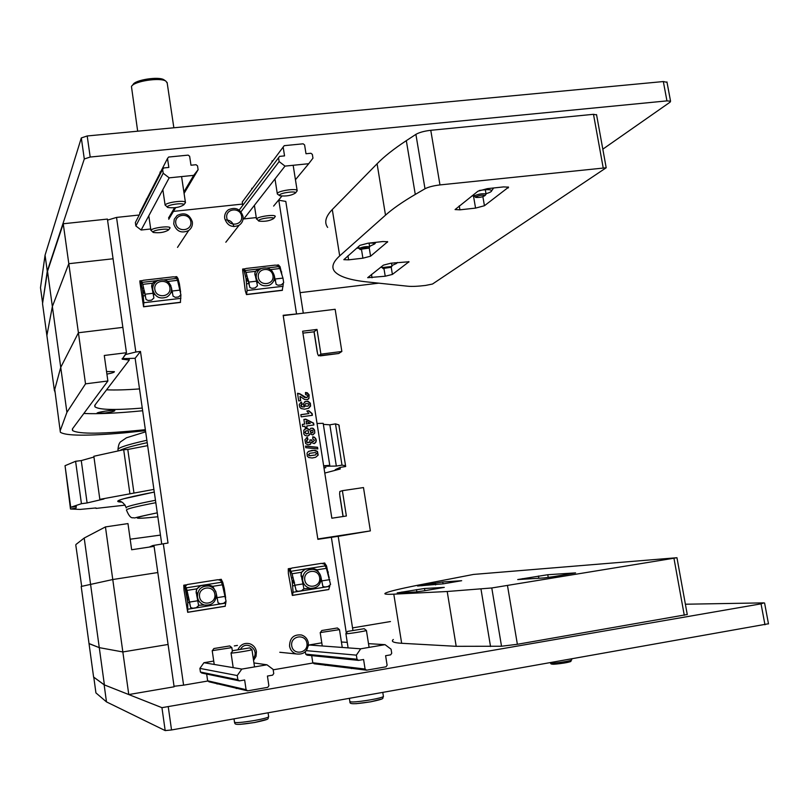<?xml version="1.0" encoding="UTF-8"?>
<svg xmlns="http://www.w3.org/2000/svg" width="809" height="809" viewBox="0 0 809 809"><rect width="100%" height="100%" fill="white"/><g stroke="black" fill="none" stroke-linecap="round" stroke-linejoin="round"><path stroke-width="1.21" d="M251.791 189.185L253.177 187.324M160.162 172.853L160.971 171.255M272.158 161.83L273.735 159.717M146.308 199.954L147.026 198.549M300.078 292.666L378.764 283.16M602.816 149.169L670.105 102.146L670.56 101.206L666.95 100.882L90.193 157.037L84.298 158.979L47.266 271.197L42.533 303.759M40.814 290.077L40.49 287.711L45.061 255.179L81.315 137.945L87.2 135.963L663.329 81.547L667.02 82.316M47.266 271.197L45.061 255.179M326.917 665.332L325.107 665.109M237.755 688.53L236.218 688.186M353.199 668.547L351.136 668.295M218.41 683.999L217.024 683.706M768.469 623.769L171.538 729.961L165.188 730.588L106.485 701.899L95.927 692.898L95.816 692.11M128.773 694.557L122.847 651.953L168.08 644.47L174.117 686.79L128.773 694.557L104.401 684.92L93.591 677.042L104.139 684.808L161.942 707.673L761.047 603.848L763.898 602.877L685.395 604.222M390.464 621.545L352.542 627.895M106.485 701.899L104.139 684.808M234.327 645.916L237.431 645.41M95.988 507.951L80.051 509.417L70.484 509.013L65.377 468.199M75.591 461.282L81.436 503.704L70.717 507.263L65.033 465.711L75.591 461.282L81.264 460.584L87.109 502.945L103.967 498.981L99.841 499.365L153.912 489.405M93.955 457.024L81.264 460.584M99.841 499.365L93.844 456.276L123.686 449.713L127.792 449.46L133.96 493.005M147.642 445.648L127.792 449.46M317.037 423.481L323.185 423.329L329.769 465.367L323.651 465.772M339.315 426.171L338.84 424.877L335.492 423.886L329.85 424.816L323.337 424.351M338.84 424.877L345.686 466.51L340.144 467.41L335.26 469.665L340.245 468.998L340.013 467.541M123.686 449.713L129.865 493.379M96.049 508.416L125.213 505.129M324.783 473.063L340.245 468.998M335.492 423.886L341.995 465.135L345.271 465.65M329.85 424.816L336.332 466.055L341.995 465.135M336.332 466.055L325.087 466.277L329.769 465.367M81.436 503.704L87.109 502.945M70.484 509.013L75.975 508.133L76.289 506.515L70.717 507.263M323.994 468.017L325.845 467.642L323.944 467.683M323.974 467.895L324.591 467.835L323.984 467.936M164.439 80.142L164.005 79.838C158.888 76.137 134.628 79.939 132.989 84.692L132.383 85.451M137.672 131.2L131.463 86.573C133.263 81.305 160.263 77.077 165.936 81.173L167.21 83.094M184.877 203.423L185.403 202.28C184.371 199.934 166.148 202.412 165.188 205.031L167.514 207.326M167.412 206.74C168.312 204.455 184.462 202.533 183.825 204.788C179.679 207.448 174.299 208.338 167.685 207.458L167.412 206.74M169.556 228.634L169.991 227.703C169.142 225.6 151.799 227.946 150.97 230.272L153.154 232.365M153.063 231.87C153.841 229.847 169.101 228.017 168.494 230.019C164.5 232.416 159.434 233.235 153.285 232.456L153.063 231.87M296.61 191.561L297.125 190.398C296.043 188.244 279.014 190.702 277.426 193.25L277.335 194.008L279.59 195.616M279.601 194.929C281.036 192.704 296.094 190.793 295.609 192.886C291.655 195.535 286.386 196.496 279.803 195.758L279.601 194.929M274.777 217.136L275.202 216.185C274.302 214.243 258.041 216.559 256.645 218.834L258.688 220.988M258.688 220.412C259.942 218.44 274.231 216.62 273.766 218.491C269.933 220.877 264.958 221.747 258.85 221.1L258.688 220.412M212.211 650.669L231.849 647.615L229.716 645.936L213.889 648.535L229.716 645.936M320.202 632.577L339.487 629.635L337.383 627.976L321.911 630.494L337.383 627.976M345.878 633.589L346.11 633.72C348.194 633.912 365.759 631.111 366.426 630.484L364.181 628.704L347.718 631.384L364.181 628.704M231.03 652.914L231.131 653.035C232.577 653.369 251.366 650.345 251.963 649.678L249.688 647.878L232.82 650.658L249.688 647.878M247.635 690.846L246.088 689.683L244.652 679.975L239.403 680.875L237.856 679.712L237.239 675.555L241.8 669.083L266.97 664.796L273.129 669.407L273.745 673.543L272.623 675.151L267.425 676.051L268.871 685.739L267.739 687.347L247.635 690.846L209.005 681.795L207.64 680.784L246.088 689.683M253.935 662.935L266.97 664.796M213.728 661.064L203.929 662.723L241.8 669.083M203.929 662.723L199.894 668.386L237.239 675.555M199.894 668.386L200.42 672.036L237.856 679.712M200.42 672.036L201.785 673.048L239.403 680.875M206.669 674.059L207.64 680.784M312.79 662.763L314.125 663.764L366.588 670.186L365.081 669.043L312.79 662.763L311.698 655.624M305.681 654.147L307.016 655.148L358.508 660.377L356.991 659.234L305.681 654.147L305.317 651.801M321.78 642.831L309.008 644.985L308.34 645.936M365.081 669.043L363.585 659.507L358.508 660.377M356.991 659.234L356.354 655.148L306.348 650.658M356.354 655.148L360.703 648.808L309.008 644.985M360.703 648.808L385.044 644.662L368.499 643.651M347.243 642.366L341.408 642.012M385.044 644.662L391.071 649.202L391.718 653.268L390.636 654.845L385.61 655.715L387.117 665.22L386.035 666.808L366.588 670.186M162.619 169.364L163.742 167.948L168.838 167.443L167.514 158.453L168.626 157.047L188.153 155.126L189.64 156.279L190.985 165.228L196.041 164.723L197.527 165.875L198.104 169.708L193.685 175.361L169.182 177.838L163.196 173.227L162.619 169.364L135.366 222.556L135.861 225.964L141.15 230.019L150.717 228.987M167.514 158.453L139.714 212.858L139.846 213.798M198.104 169.708L184.078 193.402M175.644 207.65L168.757 219.279M193.685 175.361L183.876 191.996M174.562 207.782L168.555 217.965M169.182 177.838L141.15 230.019M163.196 173.227L135.861 225.964M303.142 143.81L304.599 144.942L305.994 153.74L310.899 153.255L312.355 154.388L312.952 158.16L308.725 163.711L285.001 166.108L279.135 161.567L278.539 157.765L279.611 156.38L284.546 155.884L283.16 147.056L284.232 145.671L303.142 143.81M242.74 205.385L242.235 202.028L283.16 147.056M239.181 210.118L278.539 157.765M240.981 211.806L279.135 161.567M243.145 218.44L243.792 218.936L285.001 166.108M243.792 218.936L256.281 217.581M273.624 206.083L281.825 196.183M295.447 179.74L308.725 163.711M104.401 684.92L99.274 647.635L122.847 651.953L105.443 526.912L127.974 523.585L131.655 549.746L154.084 546.348L157.816 572.539L112.764 579.527L81.689 586.353L75.793 545.094M160.455 535.103L130.178 539.209M93.622 677.234L89.03 643.661L99.274 647.635L84.207 538.036L75.955 544.487M105.443 526.912L84.207 538.036M81.689 586.353L112.764 579.527L157.816 572.539L168.08 644.47L122.847 651.953L99.274 647.635L89.01 643.539M106.545 371.564L114.393 371.644C114.534 372.322 112.046 373.141 106.909 374.112M105.089 412.974L97.05 413.278C95.745 412.297 114.423 409.485 114.848 410.608C114.514 411.285 111.268 412.074 105.089 412.974M145.357 429.68C103.046 434.018 78.776 434.302 72.547 430.54L72.588 428.689L107.88 380.988L104.28 355.475L126.467 352.714L122.199 359.176L129.278 360.056L95.047 404.935L94.926 406.775C98.829 409.839 114.605 410.274 142.263 408.08M142.647 410.75C117.315 413.237 97.717 414.147 83.843 413.47M107.88 380.988L85.521 383.85L78.412 332.752L60.736 367.367L78.412 332.752L63.244 223.759L107.405 219.077L113.068 258.769L68.795 263.704L113.068 258.769L122.857 327.372L78.412 332.752L122.857 327.372L126.467 352.714M129.096 358.812L129.278 360.056M139.512 388.917C126.083 389.898 115.1 390.201 106.576 389.817C115.1 390.201 126.083 389.898 139.512 388.917M85.521 383.85L66.914 412.337L60.736 367.367L54.739 389.432L60.362 432.239C65.711 435.93 87.2 436.122 124.829 432.825L145.499 430.661M66.914 412.337L60.341 430.327M54.415 390.636L42.523 303.648L47.519 271.278L52.363 306.52L46.882 335.563L52.363 306.52L68.795 263.704L52.363 306.52L60.736 367.367L54.739 389.432L54.83 391.809M369.46 247.251L369.652 246.816C366.467 246.28 362.948 246.806 359.105 248.383L360.227 249.627M360.298 249.303C363.706 247.969 366.548 247.584 368.813 248.13L360.298 249.303M367.933 243.226L382.849 241.537L387.673 241.739L370.583 256.19L362.897 258.192L348.608 259.841L343.825 259.679L359.914 245.36L367.933 243.226C372.201 242.892 374.466 243.125 374.729 243.903L369.582 246.381M358.893 248.13L356.638 248.201M352.886 630.12L338.202 536.306L317.876 539.34L283.17 315.288L298.288 313.791M331.366 537.257L346.333 633.214M303.294 313.174L285.799 201.421L278.802 200.227L296.498 313.659M242.548 204.07L173.429 211.392M139.229 215.012L116.536 217.419L107.557 220.129M161.729 544.012L135.133 358.286L122.513 358.65L125.516 354.564L135.831 352.016L116.536 217.419M135.831 352.016L140.473 351.43L168.009 543.031L152.739 545.549L149.321 547.076M174.046 686.275L183.592 685.162L163.317 543.739M183.592 685.162L207.933 680.996M273.189 669.812L313.073 662.976M225.377 219.906C229.999 219.886 232.84 222.121 233.902 226.621M135.133 358.286L140.473 351.43M152.739 545.549L152.871 546.53M173.733 223.901C176.402 231.485 181.378 233.7 188.649 230.545C191.521 228.381 192.744 225.499 192.35 221.899C189.539 214.163 184.472 212.019 177.131 215.487L174.279 219.209L173.733 223.901M175.765 223.304C174.299 213.849 189.508 212.241 190.833 221.686C192.33 231.121 177.1 232.79 175.765 223.304M253.561 660.397L256.028 656.382L256.423 651.66C255.705 647.817 253.571 645.208 250.021 643.833C244.682 642.508 240.698 644.358 238.058 649.384M240.728 648.929C246.28 639.606 260.205 650.102 253.257 658.354M224.7 218.41C227.218 225.741 232.011 228.017 239.08 225.266C242.154 223.153 243.479 220.21 243.064 216.438C240.435 208.975 235.55 206.76 228.421 209.774C225.539 211.907 224.295 214.779 224.7 218.41M226.763 217.813C225.276 208.429 240.273 206.841 241.618 216.215C243.145 225.59 228.128 227.228 226.763 217.813M289.541 646.088C290.279 649.951 292.433 652.57 296.003 653.915C303.982 654.926 308.087 651.255 308.33 642.922C307.541 638.908 305.276 636.268 301.524 634.994C293.728 634.236 289.733 637.937 289.541 646.088M291.725 645.815C290.138 635.803 305.478 633.245 306.924 643.246C308.542 653.237 293.171 655.846 291.725 645.815M424.321 590.782L415.927 591.955L397.199 592.886L424.503 588.487L444.283 587.385L424.321 590.782M554.044 576.574L544.214 577.929L517.709 579.557L547.764 574.724L575.563 572.883L554.044 576.574M443.362 583.815L417.565 586.019L442.745 581.974L461.666 580.71L443.362 583.815M687.256 614.506L517.376 644.288L501.529 646.239L456.195 646.32L401.658 643.286C393.518 642.791 390.737 641.527 393.326 639.494M473.508 574.43L416.706 585.433C399.757 588.851 389.493 591.339 385.893 592.896C383.193 594.119 385.832 594.544 393.801 594.17L447.205 591.5L491.781 587.971L676.951 557.714L473.508 574.43M477.957 191.207L487.301 188.659L503.673 186.899L508.568 187.182L484.439 205.729L475.561 208.105L459.927 209.824L455.062 209.571L477.957 191.207M383.405 265.14L390.868 263.218L408.99 261.752L392.395 274.423L385.226 276.223L367.67 277.689L383.405 265.14M367.63 281.987L407.847 286.224C411.933 286.619 417.818 286.356 425.514 285.446L432.491 284.04L606.194 167.766L439.975 184.917C433.402 185.726 428.406 187.01 424.998 188.76L415.28 194.433C402.569 201.876 392.648 208.783 385.509 215.164L339.699 255.877C332.853 262.096 331.184 267.304 334.683 271.511C339.254 276.688 350.236 280.187 367.63 281.987M327.655 227.41C324.055 222.485 325.592 216.529 332.287 209.531L377.085 163.772C384.063 156.612 393.811 148.907 406.32 140.655L415.897 134.365C419.264 132.423 424.219 131.068 430.772 130.3L593.493 114.312L596.597 114.888M394.853 262.753L396.653 263.39L391.88 265.574M381.979 267.213L380.655 267.283M391.809 266.454L382.182 267.587L383.233 268.689M383.294 268.436L391.182 267.304L383.294 268.436M479.292 190.499C486.654 189.326 490.8 189.387 491.72 190.671C491.67 191.571 489.758 192.593 485.997 193.735M474.074 195.869L471.89 195.95M485.754 194.615L486.037 193.978C482.518 193.351 478.615 193.978 474.327 195.859L475.53 197.325M475.662 196.88C479.494 195.272 482.649 194.817 485.127 195.485C482.821 197.032 479.666 197.669 475.672 197.416L475.662 196.88M47.519 271.278L63.244 223.759M42.604 304.305L42.523 303.648M46.962 336.15L46.882 335.563M89.03 643.661L81.203 586.474M256.261 277.922C258.364 284.626 262.733 287.064 269.367 285.213C273.098 283.231 274.757 280.096 274.342 275.818C272.137 268.972 267.668 266.586 260.943 268.679C257.404 270.702 255.846 273.786 256.261 277.922M258.324 277.376C256.827 268.052 271.591 266.353 272.957 275.677C274.473 284.98 259.689 286.73 258.324 277.376M152.82 289.966C155.156 297.115 159.848 299.461 166.907 297.004C170.315 294.881 171.821 291.816 171.427 287.802C168.95 280.46 164.136 278.195 156.976 280.986C153.821 283.14 152.436 286.133 152.82 289.966M154.832 289.42C153.386 279.954 168.585 278.205 169.89 287.67C171.366 297.115 156.147 298.915 154.832 289.42M302.617 580.296C303.517 584.614 306.035 587.273 310.181 588.305C317.391 588.456 321.001 584.806 321.001 577.363C320.051 572.914 317.411 570.234 313.093 569.324C306.075 569.374 302.586 573.035 302.617 580.296M304.771 579.982C303.203 570.224 318.21 567.847 319.636 577.606C321.234 587.344 306.196 589.771 304.771 579.982M197.447 597.072C198.215 601.097 200.501 603.736 204.303 605.001C212.12 605.719 216.145 602.078 216.367 594.059C215.548 589.862 213.121 587.192 209.086 586.04C201.492 585.615 197.608 589.296 197.447 597.072M199.54 596.769C198.033 586.849 213.485 584.411 214.85 594.322C216.397 604.212 200.915 606.71 199.54 596.769M215.912 592.218L212.777 586.333L207.326 584.513L200.592 585.574L196.759 588.861L196.132 591.713L198.63 605.678L196.223 607.711L192.896 608.247L190.641 607.508L187.061 590.398L185.463 585.949L187.354 584.513L217.833 579.709L220.665 580.397L222.404 584.806L226.065 601.269L223.648 603.302L220.351 603.827L218.076 602.836M215.75 591.379L218.046 602.563M217.985 602.341L216.357 593.978M185.433 585.878L190.57 607.225M215.77 591.622L212.686 586.474L207.347 584.725L200.602 585.787L196.82 588.982L196.152 592.957M185.109 588.244L183.764 585.21L184.007 589.933L187.698 612.322L187.759 602.705L185.109 588.244L186.292 588.052M221.231 579.386L222.738 582.288L224.315 588.598L225.66 597.871M225.903 602.058L225.185 606.194M189.195 599.56L187.344 599.853M188.912 598.357L187 598.66M197.345 595.798L196.739 595.889M188.628 597.184L187 597.446M224.73 591.43L224.113 591.531M320.162 574.653L317.047 569.809L311.556 568.039L305.013 569.071L301.484 572.276L301.039 574.319L303.911 588.76L301.484 590.772L298.248 591.288L296.195 590.661L292.069 573.773L290.067 569.455L291.766 568.06L321.375 563.388L324.278 564.055L326.401 568.333L330.557 584.472L328.12 586.485L324.915 587L322.902 586.404L322.71 585.504L322.821 586.141M321.011 577.505L322.771 585.726M322.71 585.504L321.062 577.859M290.016 569.314L292.049 573.905L296.104 590.398M319.909 574.157L316.946 569.961L311.566 568.252L305.023 569.283L301.545 572.398L301.019 575.634M293.91 580.407L292.13 580.69L289.966 571.67L288.257 568.747L288.358 573.419L291.837 592.845M324.642 563.094L326.523 565.885L328.707 575.978M291.816 592.825L292.352 595.434L293.111 592.259L292.13 580.69M329.809 585.858L328.747 589.488M294.577 582.733L292.494 583.067M294.233 581.56L292.069 581.904M302.505 579.032L301.797 579.153M328.828 576.392L329.223 577.687M261.408 268.457L258.9 268.922L255.341 271.349L254.835 273.341L257.464 285.81L255.118 287.943L251.933 288.317L249.91 287.508L246.078 272.421L244.257 269.154L246.037 268.477L275.171 265.119L277.962 265.494L279.853 268.517L282.968 278.084L283.686 282.725L281.33 284.859L278.175 285.233L276.193 284.455L275.96 283.443L276.091 284.161M274.382 276.112L276.021 283.625M275.96 283.443L274.413 276.435M244.267 269.306L246.057 272.572L249.809 287.215M260.741 268.78L258.91 269.144L255.401 271.5L254.835 274.352M272.158 271.086L269.033 268.679M247.918 278.62L246.088 278.832L244.106 270.853L242.619 269.053L242.781 270.509M278.438 264.968L280.076 266.707L282.119 275.485M242.67 270.418L245.289 290.724L246.482 294.597L247.099 290.522L246.088 278.832M283.271 283.929L282.27 290.219M248.596 280.854L246.432 281.107M248.312 279.924L246.057 280.187M256.22 277.649L255.684 277.72M158.149 280.369L156.188 280.753L152.335 283.241L151.647 285.86L153.912 297.985L151.586 300.139L148.32 300.523L146.095 299.552L142.799 284.343L141.383 281.036L143.324 280.278L173.298 276.83L176.038 277.224L177.555 280.329L180.892 294.81L178.556 296.964L175.31 297.348L173.055 296.114M171.387 287.529L173.005 295.74M172.954 295.548L171.447 287.974M141.393 281.178L142.788 284.505L146.014 299.249M157.431 280.723L152.405 283.393L151.667 286.821M170.901 285.729L168.09 281.421L165.016 280.136M166.189 280.622L167.999 281.593L170.729 285.395M144.356 290.674L142.687 290.866L140.968 282.735L139.836 280.875L139.977 282.301M176.686 276.668L177.97 278.468L179.396 283.838L180.599 292.019M139.917 282.25L143.557 306.803L143.85 302.708L142.687 290.866M180.892 294.972L180.397 302.293M144.922 292.949L143.021 293.171M144.69 292.009L142.718 292.241M179.79 286.548L179.254 286.608M317.532 447.276L317.795 448.934L305.772 447.69L305.519 446.083L317.532 447.276L317.522 448.904M305.549 446.224L317.28 447.387M309.766 444.667L310.656 444.03L308.087 444.93L305.66 443.544L304.922 439.742L307.4 437.376L307.986 439.449L306.581 441.006L307.289 442.381L309.928 442.027L309.918 439.894L311.708 439.894L312.294 441.198L313.427 441.522L314.479 440.207L312.749 438.862L312.77 436.779L314.479 437.204L316.026 439.054L316.279 440.865L315.743 442.483L314.216 443.625L315.874 441.825L315.975 440.015L314.954 437.851L312.77 436.941M309.574 442.351L307.824 442.786L306.732 442.23L306.611 440.288L307.744 439.57L307.157 437.497L306.48 437.75M313.427 441.522L312.052 441.309L311.455 440.005L309.968 440.015M310.413 444.141L311.05 442.493L310.656 444.03M314.216 443.625L311.293 442.381M306.095 421.206L306.5 423.825L310.312 423.299L306.095 421.206L306.5 423.825M304.609 424.088L303.891 419.426L305.762 419.163L313.609 423.127L313.902 424.968L306.823 425.949L307.046 427.354L305.165 427.617L304.942 426.212L302.687 426.515L302.354 424.391L304.609 424.088L302.374 424.482M313.639 425.008L313.366 423.259L305.519 419.295L303.901 419.517M306.793 427.395L306.823 425.949M306.257 423.946L310.312 423.299M308.917 413.551L306.854 410.962L308.795 410.699L312.122 413.541L312.395 415.31L301.181 416.847L300.847 414.653L308.917 413.551L300.857 414.754M312.132 415.351L311.869 413.672L308.542 410.83L306.904 411.053M301.079 408.525L299.826 407.271L299.209 404.722L300.887 402.356L301.535 402.093L302.091 404.187L301.049 405.612L302.445 406.897L304.457 406.947L303.183 404.136L305.195 401.547L308.158 401.345L310.353 403.236L310.575 406.118L308.664 408.252L304.568 409.192L301.079 408.525M301.848 404.308L301.292 402.235L300.705 402.478M304.457 406.947L301.595 406.816L300.796 405.703L301.312 404.601M308.502 403.731L305.731 403.62L304.811 404.813L305.215 405.966L307.905 406.158L308.907 404.915L308.502 403.731M307.905 406.158L304.973 406.098L304.568 404.945L305.731 403.62M308.583 408.292L310.484 405.41L309.655 402.649L307.056 401.335L304.447 401.972M307.562 399.656L304.538 399.474L300.038 396.329L300.705 400.657L298.713 400.93L297.53 393.285L299.785 393.74L306.328 397.674L307.359 397.138L307.572 396.006L307.016 394.974L305.6 394.681L305.468 392.486L307.329 392.79L309.119 394.853L308.876 398.584L307.562 399.656L309.048 397.816L308.482 394.185L305.478 392.648M300.452 400.698L300.038 396.329M307.157 397.35L304.71 397.553L300.139 394.205L297.56 393.447M305.185 432.512L306.601 433.846L308.472 433.199L308.401 431.146L307.177 430.621L305.499 431.298L304.942 432.633L305.923 430.924M308.128 433.513L306.358 433.968L304.942 432.633M310.474 431.723L311.809 432.916L312.972 432.4L312.79 430.54L311.819 430.166L310.231 431.844L310.818 430.53M312.85 432.532L311.556 433.037L310.231 431.844M314.802 432.987L312.507 434.939L309.958 433.695L309.099 435.282L307.521 436L304.983 435.444L303.8 433.988L303.82 430.145L306.267 428.507L308.007 428.74L309.392 430.014L310.929 428.204L313.164 428.365L314.6 430.075L314.802 432.987L314.347 430.196L312.355 428.092M313.043 434.807L314.549 433.108M308.259 435.798L309.958 433.695M309.392 430.014L306.914 428.618L304.973 428.952M312.102 428.214L310.747 428.315M315.631 457.287L312.072 457.985L308.694 457.51L307.278 456.124L307.056 453.182L308.229 451.644L311.728 450.461L315.075 450.35L317.452 451.442L318.18 455.113L315.631 457.287L317.927 455.224L317.209 451.543L313.943 450.38L308.836 451.291M309.827 455.7L315.49 454.982L316.541 453.576L315.409 452.565L309.726 453.293L308.674 454.688L309.827 455.7L309.048 455.366M315.49 454.982L309.584 455.811M308.805 455.477L308.674 454.688M308.431 454.8L309.726 453.293M370.37 530.896L363.484 487.564L342.379 490.679L346.363 516.011L331.842 518.215L302.627 331.225L317.007 329.425L320.9 354.15L341.853 351.47L335.148 309.281L283.221 315.631L317.826 538.986L370.37 530.896L338.213 536.337M302.92 333.116L314.034 331.821L317.007 329.425M320.9 354.15L318.513 355.768L317.593 353.816L314.104 331.609M341.853 351.47L338.759 353.482L318.513 355.768M317.189 351.925L314.034 331.821L317.593 353.816M320.253 355.859L321.406 355.707M342.379 490.679L339.841 491.467L339.618 494.026L343.147 516.506M339.851 496.22L343.046 516.516L339.618 494.026M40.49 287.711L42.493 302.283M666.95 100.882L663.329 81.547M90.193 157.037L87.2 135.963M84.298 158.979L81.315 137.945M93.814 677.446L95.927 692.898M764.97 624.781L761.047 603.848M171.538 729.961L168.282 706.995M165.188 730.588L161.942 707.673M126.143 507.465C124.09 503.147 121.522 501.034 118.448 501.145C118.215 500.599 120.035 499.79 123.919 498.718L154.286 492.064C121.906 498.384 111.035 501.732 121.694 502.086M155.47 500.275C134.527 504.351 124.778 506.909 126.234 507.941M119.671 450.532C123.403 448.489 132.585 445.87 147.218 442.654M118.094 450.148C116.516 448.206 126.103 444.91 146.874 440.268M155.813 502.682C134.86 506.737 125.112 509.266 126.558 510.267C128.783 515.758 130.927 518.256 133 517.75C137.186 518.003 127.842 518.963 157.27 512.835C130.401 518.367 130.593 519.671 157.826 516.769M383.375 696.215L383.436 696.549C382.283 697.378 378.086 698.46 370.856 699.785C357.639 701.939 350.641 702.495 349.852 701.464L349.387 698.44M355.96 703.709L370.674 701.818L381.656 699.006M268.628 716.521L268.679 716.845C267.425 717.775 262.773 718.968 254.734 720.455C241.911 722.558 235.156 723.104 234.479 722.073L234.013 718.888M240.131 724.358L254.663 722.498L266.808 719.393M424.503 588.487L424.867 590.691M416.483 589.609L416.847 591.864M401.942 591.986L402.053 592.673M547.764 574.724L548.239 577.454M538.44 576.018L538.824 578.273M522.513 578.637L522.624 579.315M442.745 581.974L443.059 583.855M435.282 583.026L435.586 584.907M421.873 585.21L421.964 585.777M673.958 558.291L684.283 615.285M507.516 585.767L517.376 644.288M491.781 587.971L501.529 646.239M480.961 588.962L490.537 646.522M447.205 591.5L456.195 646.32M393.801 594.17L401.658 643.286M387.511 242.225L387.4 241.567M370.583 256.19L369.187 247.615M362.897 258.192L361.552 249.85M348.608 259.841L347.951 255.775M508.254 187.951L508.082 186.94M484.439 205.729L482.882 196.698M475.561 208.105L473.477 195.909M459.927 209.824L459.249 205.84M408.808 262.167L408.707 261.59M392.395 274.423L391.222 267.253M385.226 276.223L384.022 268.871M372.029 277.79L371.493 274.453M593.493 114.312L603.15 167.584M430.772 130.3L439.975 184.917M415.897 134.365L424.998 188.76M406.32 140.655L415.28 194.433M377.085 163.772L385.509 215.164M332.287 209.531L339.699 255.877M571.771 659.75L571.184 660.265C567.453 661.762 548.755 664.118 550.666 662.854L550.656 662.763M555.126 663.016C543.941 665.483 564.884 663.623 570.234 661.671C571.518 661.145 570.628 660.983 567.584 661.186M225.337 596.344L217.318 597.629M197.912 600.733L189.832 602.027M200.592 585.574L186.272 587.84M221.555 582.258L207.326 584.513M200.602 585.787L207.347 584.725M222.404 584.806L212.777 586.333M196.759 588.861L187.061 590.398M183.835 585.281L186.06 584.937M222.738 582.288L221.646 582.46M219.29 579.699L221.342 579.375M197.75 592.815L196.162 593.068M187.961 594.372L186.586 594.595M224.315 588.598L223.405 588.74M198.872 600.925L197.983 601.067M189.862 602.371L187.759 602.705M225.812 603.089L188.133 609.157M217.358 597.972L216.114 598.164M225.286 606.184L187.728 612.241M329.809 579.618L322.022 580.872M303.173 583.886L295.325 585.14M305.013 569.071L291.109 571.275M325.38 565.855L311.556 568.039M305.023 569.283L311.566 568.252M326.401 568.333L317.047 569.809M301.484 572.276L292.069 573.773M288.348 568.808L290.542 568.464M291.119 571.488L289.966 571.67M326.523 565.885L325.491 566.047M322.831 563.377L324.783 563.064M302.869 576.109L301.1 576.392M293.121 577.656L291.705 577.879M328.353 572.054L327.564 572.185M304.042 584.088L303.264 584.219M295.356 585.483L292.919 585.868M329.708 586.363L293.111 592.259M322.053 581.206L320.789 581.408M328.879 589.458L292.393 595.353M282.968 278.084L275.303 278.984M256.756 281.148L249.03 282.058M258.9 268.922L245.218 270.499M278.943 266.616L267.081 267.981M258.91 269.144L260.397 268.972M279.853 268.517L270.651 269.579M255.341 271.349L246.078 272.421M242.67 269.084L244.561 268.861M245.228 270.722L244.106 270.853M280.076 266.707L279.105 266.818M276.981 265.14L278.529 264.958M256.291 274.918L254.926 275.08M247.109 275.99L245.683 276.152M281.734 271.966L281.006 272.057M258.263 282.452L257.1 282.584M249.334 283.494L246.846 283.787M283.11 286.275L247.099 290.522M275.606 280.42L273.776 280.632M282.442 290.188L246.543 294.446M180.195 290.097L172.317 291.018M153.225 293.252L145.286 294.183M156.188 280.753L142.111 282.381M176.807 278.377L164.035 279.853M156.198 280.976L157.168 280.865M177.555 280.329L168.09 281.421M152.335 283.241L142.799 284.343M139.876 280.905L141.757 280.683M142.131 282.604L140.968 282.735M177.97 278.468L176.928 278.589M175.118 276.85L176.756 276.658M152.891 286.922L151.698 287.053M143.668 287.984L142.293 288.146M179.396 283.838L178.526 283.939M154.843 294.557L153.538 294.709M145.549 295.649L143.415 295.892M180.903 298.339L143.85 302.708M172.59 292.484L170.8 292.686M180.528 302.273L143.587 306.662M160.091 172.762L160.02 172.256M272.046 161.699L271.966 161.163M670.56 101.206L666.94 81.911M768.499 623.911L764.586 603.029M117.993 449.258C118.448 444.798 119.54 442.149 121.289 441.34L126.457 437.79L145.66 431.814M164.005 79.838L165.936 81.173M167.099 82.366L173.854 127.782M160.222 171.892L160.324 172.529M162.842 189.65L165.127 205.162M181.58 176.584L185.403 202.28M183.825 204.788L185.494 202.614M146.358 199.095L146.439 199.692M148.795 215.801L150.919 230.393M168.494 230.019L170.072 227.976M272.158 160.809L272.289 161.648M274.989 178.941L277.265 193.523M293.161 165.279L297.125 190.398M295.609 192.886L297.237 190.722M251.761 188.275L251.882 189.063M254.39 205.344L256.504 219.067M273.766 218.491L275.293 216.448M232.395 651.275L231.849 647.615M217.075 684.02L216.913 682.927M214.223 664.452L212.221 650.76M213.889 648.535L212.433 650.578M342.258 647.443L339.487 629.635M325.248 665.372L325.076 664.24M322.265 645.966L320.212 632.668M321.83 630.494L320.425 632.486M369.086 647.382L366.426 630.484M351.328 668.578L351.146 667.374M348.103 647.878L345.898 633.69M347.627 631.374L346.161 633.467M349.872 701.777C350.145 703.254 348.416 705.266 370.775 701.797C386.722 698.44 381.727 698.592 383.436 696.549L382.799 692.514M254.532 666.919L251.963 649.678M236.279 688.54L236.107 687.377M233.194 667.637L231.05 653.025M232.83 650.658L231.313 652.792M234.499 722.366C235.49 723.812 232.102 725.997 254.744 722.477C272.967 718.625 266.606 718.918 268.679 716.845L268.082 712.85M72.547 430.54L72.345 429.083M122.129 358.67L122.199 359.176M94.744 405.43L94.926 406.775M358.62 246.482L358.963 248.565M369.056 243.135L369.652 246.816M368.813 248.13L369.703 246.917M374.729 243.903L375.892 242.326M177.515 247.392L188.649 230.545M225.822 242.235L239.08 225.266M279.783 652.276L296.003 653.915M687.276 614.597L676.951 557.714M606.194 167.766L596.536 114.585M396.653 263.39L397.32 262.47M381.838 266.363L382.07 267.739M391.485 263.147L391.961 266.1M391.182 267.304L392.001 266.181M550.686 663.056C550.373 663.835 551.354 664.229 553.649 664.25C561.395 663.774 571.275 661.823 570.891 661.337L571.65 659.042M491.72 190.671L493.652 187.971M473.831 194.443L474.114 196.112M485.309 189.741L486.037 193.978M485.127 195.485L486.108 194.12M303.911 588.78L310.181 588.305M198.599 605.253L204.303 605.001M225.256 606.265L187.698 612.322M221.262 579.305L218.996 579.659M186.292 584.816L183.785 585.21M328.838 589.539L292.352 595.434M324.692 563.003L322.528 563.347M290.755 568.353L288.287 568.737M282.381 290.34L246.482 294.597M278.478 264.937L276.86 265.119M244.631 268.831L242.639 269.053M180.488 302.424L143.557 306.803M176.716 276.638L174.997 276.83M141.848 280.642L139.846 280.875M320.506 355.849L338.708 353.503"/></g></svg>
